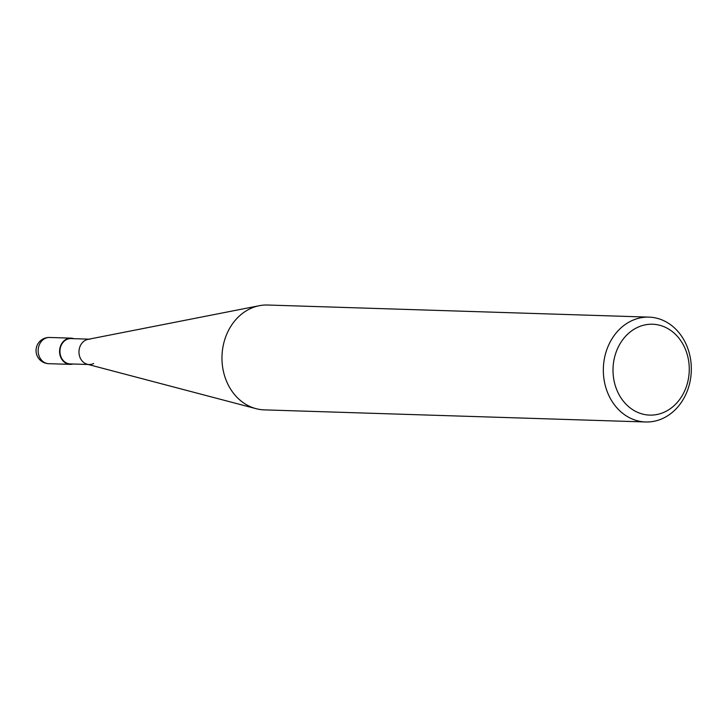 <?xml version="1.0" encoding="UTF-8"?>
<svg xmlns="http://www.w3.org/2000/svg" width="727" height="727" viewBox="0 0 727 727"><rect width="100%" height="100%" fill="white"/><g stroke="black" fill="none" stroke-linecap="round" stroke-linejoin="round"><path stroke-width="1.09" d="M630.609 321.27A52.453 43.993 91.8 0 0 604.01 379.312A52.453 43.993 91.8 0 0 645.667 421.978A52.453 43.993 91.8 0 0 664.051 417.834A52.453 43.993 91.8 0 0 690.65 359.792A52.453 43.993 91.8 0 0 648.993 317.126A52.453 43.993 91.8 0 0 630.609 321.27M665.632 411.518A45.456 38.122 -88.2 0 1 615.869 387.409A45.456 38.122 -88.2 0 1 636.652 327.822A45.456 38.122 -88.2 0 1 686.406 351.932A45.456 38.122 -88.2 0 1 665.632 411.518M645.667 421.978L264.301 409.874A52.453 43.993 -88.2 0 1 256.022 408.665A52.453 43.993 -88.2 0 1 222.108 362.273A52.453 43.993 -88.2 0 1 249.243 309.166A52.453 43.993 -88.2 0 1 259.285 305.703A52.453 43.993 -88.2 0 1 267.627 305.022L648.993 317.126M259.285 305.703L87.994 339.355A12.668 10.623 91.8 0 0 85.568 340.191A12.668 10.623 91.8 0 0 79.007 353.022A12.668 10.623 91.8 0 0 87.204 364.227L256.022 408.665M90.003 339.191A12.668 10.623 91.8 0 0 85.568 340.191A12.668 10.623 91.8 0 0 79.134 354.213A12.668 10.623 91.8 0 0 89.203 364.518A12.668 10.623 91.8 0 0 93.647 363.518M88.994 339.155L70.973 338.582A12.668 10.623 91.8 0 0 66.53 339.591A12.668 10.623 91.8 0 0 60.105 353.613A12.668 10.623 91.8 0 0 70.165 363.918L88.185 364.491M73.8 338.673A13.113 10.996 91.8 0 0 70.982 338.146A13.113 10.996 91.8 0 0 66.393 339.182A13.113 10.996 91.8 0 0 59.741 353.695A13.113 10.996 91.8 0 0 70.156 364.354A13.113 10.996 91.8 0 0 72.991 364.009M48.736 363.682A13.113 10.996 -88.2 0 1 38.322 353.013A13.113 10.996 -88.2 0 1 44.974 338.5A13.113 10.996 -88.2 0 1 49.572 337.464A13.113 13.113 0 0 0 36.35 353.395A13.113 13.113 0 0 0 48.736 363.682L70.156 364.354M70.982 338.146L49.572 337.464"/></g></svg>
